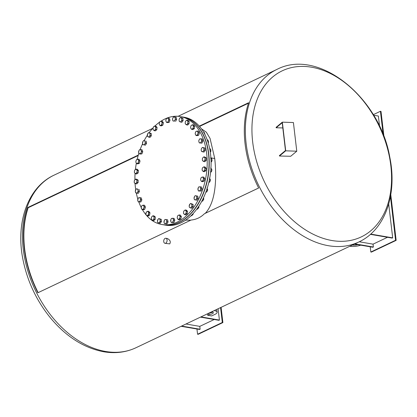 <?xml version="1.0" encoding="UTF-8"?>
<svg xmlns="http://www.w3.org/2000/svg" width="417" height="417" viewBox="0 0 417 417"><rect width="100%" height="100%" fill="white"/><g stroke="black" fill="none" stroke-linecap="round" stroke-linejoin="round"><path stroke-width="0.63" d="M282.82 127.936L276.153 127.779L282.21 122.734L285.473 150.537L279.416 155.583L279.468 156.015L285.708 150.818L296.779 151.204L290.696 156.271L279.468 156.015M296.779 151.204L293.412 122.541L282.34 122.155L276.101 127.352L276.153 127.779M282.34 122.155L285.708 150.818M211.695 311.801A4.524 1.428 -6.7 0 1 213.332 312.687A4.524 1.428 -6.7 0 1 208.948 314.637L207.661 315.247L211.659 315.935L215.125 314.293A8.366 2.643 173.3 0 0 217.153 312.234L216.981 310.806A8.366 2.643 173.3 0 0 216.011 309.753M217.153 312.234A8.366 2.643 173.3 0 0 214.197 310.613M208.948 314.637L208.781 313.203L207.494 313.813L207.661 315.247M212.634 312.041A4.524 1.428 -6.7 0 1 208.781 313.203M221.099 307.339L222.887 322.581L198.138 334.325L197.564 334.231L196.949 329.013M220.567 307.59L222.318 322.482L197.564 334.231M222.887 322.581L222.318 322.482M214.239 319.505L199.779 326.37L200.113 329.237L199.618 329.472L181.14 326.303M200.113 329.237L181.635 326.063M218.091 308.762L219.42 320.074L218.925 320.308L200.447 317.139M219.42 320.074L200.942 316.904M199.779 326.37L185.982 324.004M357.734 244.654A4.524 1.428 -6.7 0 1 352.339 245.06M349.837 246.249A8.366 2.643 173.3 0 0 360.689 245.165M373.272 114.675L380.429 111.282L380.997 111.381L383.989 136.828M390.781 194.661L396.15 240.364L371.396 252.108L370.828 252.014L370.213 246.796M396.15 240.364L395.577 240.265L370.828 252.014M380.429 111.282L383.181 134.733M390.448 196.584L395.577 240.265M388.707 204.033L392.684 237.857L392.188 238.091L370.395 234.354M392.684 237.857L370.697 234.088M373.596 115.217L378.37 116.041L379.595 126.471M387.502 237.289L373.038 244.153L373.377 247.02L372.881 247.255L354.403 244.086M373.377 247.02L354.898 243.846M373.038 244.153L359.24 241.787M199.467 126.049L248.636 102.718A95.514 66.23 64.6 0 0 258.655 188.004L204.403 213.749L258.644 187.989M190.809 220.176L37.869 292.77L190.809 220.176L186.211 220.119M191.127 220.046C196.344 219.488 200.77 217.387 204.403 213.749M138.303 155.072L27.85 207.484L28.174 207.739A95.055 65.912 64.6 0 0 38.145 292.619M165.841 238.258L167.394 238.524C170.141 239.999 170.918 241.792 169.724 243.888L164.976 243.309A2.565 1.658 99.7 0 1 163.772 240.5A2.565 1.658 99.7 0 1 165.841 238.258A2.565 1.658 99.7 0 1 167.097 240.52A2.565 1.658 99.7 0 1 165.69 243.2A2.565 1.658 99.7 0 1 164.976 243.309M138.163 155.551L28.174 207.739M248.475 103.207L199.733 126.335M37.869 292.77A95.514 66.23 -115.4 0 1 27.85 207.484M205.273 213.311C215.923 202.026 216.85 178.471 214.734 158.528L210.913 157.876M210.913 157.861L214.734 158.517L210.064 138.439L206.358 132.22L201.468 128.822M160.993 121.185A54.752 35.461 99.7 0 1 164.996 118.939A54.752 35.461 99.7 0 1 180.316 116.567L182.146 116.88A54.752 35.461 99.7 0 1 207.833 176.844A54.752 35.461 99.7 0 1 163.626 224.81L161.796 224.497A54.752 35.461 99.7 0 1 146.951 215.902L145.856 214.447L146.299 212.123L147.827 211.242L148.223 211.945A2.054 1.329 -80.3 0 0 146.925 211.659A2.054 1.329 -80.3 0 0 145.94 213.259A2.054 1.329 -80.3 0 0 146.252 215.151A2.054 1.329 -80.3 0 0 147.555 215.438A2.054 1.329 -80.3 0 0 148.541 213.832A2.054 1.329 -80.3 0 0 148.223 211.945L148.9 212.696L148.452 215.021L146.93 215.897L148.014 216.084L149.536 215.208L148.452 215.021M180.316 116.567A54.752 35.461 99.7 0 1 206.003 176.527A54.752 35.461 99.7 0 1 161.796 224.497M146.101 214.922A54.752 35.461 99.7 0 1 142.411 209.647M141.243 207.53A54.752 35.461 99.7 0 1 138.767 201.859M137.845 199.112A54.752 35.461 99.7 0 1 136.291 192.977M135.723 189.756A54.752 35.461 99.7 0 1 135.051 183.407M134.926 179.779A2.054 1.329 -80.3 0 0 134.211 181.65L134.373 180.509L135.749 179.096L137.084 180.019L136.922 181.16A2.054 1.329 -80.3 0 0 136.281 179.534A2.054 1.329 -80.3 0 0 134.926 179.779A54.752 35.461 99.7 0 1 135.072 173.363M135.4 169.563A54.752 35.461 99.7 0 1 136.354 163.172M137.151 159.414A54.752 35.461 99.7 0 1 138.882 153.19M140.091 149.687A54.752 35.461 99.7 0 1 142.583 143.766M144.126 140.68A54.752 35.461 99.7 0 1 147.357 135.238M149.187 132.622A54.752 35.461 99.7 0 1 153.091 127.92M154.978 126.002A54.752 35.461 99.7 0 1 159.638 122.118M170.871 219.545L171.418 218.487L172.065 218.326A2.054 1.329 -80.3 0 0 170.871 219.545A2.054 1.329 -80.3 0 0 170.834 221.568L170.871 219.545M172.987 218.206L173.222 219.123A2.054 1.329 -80.3 0 0 172.065 218.326L174.071 218.393L174.812 220.275L173.993 222.438L171.345 222.532L170.834 221.568A2.054 1.329 -80.3 0 0 171.992 222.365L171.345 222.532M173.727 220.087L173.18 221.146A2.054 1.329 -80.3 0 0 173.222 219.123L173.727 220.087L174.812 220.275M172.909 222.251L171.992 222.365A2.054 1.329 -80.3 0 0 173.18 221.146L172.909 222.251L173.993 222.438M164.34 220.405L165.012 219.457L165.638 219.524A2.054 1.329 -80.3 0 0 164.34 220.405A2.054 1.329 -80.3 0 0 164.043 222.433L164.34 220.405M166.539 219.634L166.633 220.671A2.054 1.329 -80.3 0 0 165.638 219.524L167.624 219.822L168.082 221.943L167.019 223.882L164.407 223.517L164.043 222.433A2.054 1.329 -80.3 0 0 165.033 223.585L164.407 223.517M166.998 221.755L166.331 222.704A2.054 1.329 -80.3 0 0 166.633 220.671L166.998 221.755L168.082 221.943M165.935 223.694L165.033 223.585A2.054 1.329 -80.3 0 0 166.331 222.704L165.935 223.694L167.019 223.882M158.017 219.337L158.788 218.539L159.362 218.831A2.054 1.329 -80.3 0 0 158.017 219.337A2.054 1.329 -80.3 0 0 157.459 221.297L158.017 219.337M160.217 219.17L160.159 220.285A2.054 1.329 -80.3 0 0 159.362 218.831L161.301 219.358L161.462 221.635L160.191 223.277L157.678 222.459L157.459 221.297A2.054 1.329 -80.3 0 0 158.257 222.751A2.054 1.329 -80.3 0 0 159.607 222.245A2.054 1.329 -80.3 0 0 160.159 220.285L160.378 221.448L159.106 223.09M161.301 219.358L158.788 218.539M161.462 221.635L160.378 221.448M152.132 216.381L152.982 215.766L153.482 216.272A2.054 1.329 -80.3 0 0 152.132 216.381A2.054 1.329 -80.3 0 0 151.35 218.2L151.559 217.048L152.132 216.381M154.259 216.824L154.05 217.976A2.054 1.329 -80.3 0 0 153.482 216.272L155.343 217.012L155.197 219.358L153.774 220.645L151.913 219.905L151.413 219.399L151.35 218.2A2.054 1.329 -80.3 0 0 151.913 219.905A2.054 1.329 -80.3 0 0 153.263 219.79A2.054 1.329 -80.3 0 0 154.05 217.976L154.113 219.175L152.69 220.457M155.343 217.012L154.066 215.949L152.982 215.766M155.197 219.358L154.113 219.175M149.536 215.208L149.984 212.878L148.911 211.429L147.827 211.242M149.984 212.878L148.9 212.696M142.588 205.341L143.511 205.148L143.787 206.019A2.054 1.329 -80.3 0 0 142.588 205.341A2.054 1.329 -80.3 0 0 141.441 206.67L141.947 205.586L142.588 205.341M144.345 206.931L143.839 208.02A2.054 1.329 -80.3 0 0 143.787 206.019L144.345 206.931L145.429 207.119L144.694 209.339L143.13 209.772L142.046 209.584L141.212 207.802L141.441 206.67A2.054 1.329 -80.3 0 0 141.493 208.672A2.054 1.329 -80.3 0 0 142.692 209.344A2.054 1.329 -80.3 0 0 143.839 208.02L143.61 209.152L142.046 209.584M145.429 207.119L144.595 205.336L143.511 205.148M144.694 209.339L143.61 209.152M139.294 197.684L140.206 197.715L140.347 198.716A2.054 1.329 -80.3 0 0 139.294 197.684A2.054 1.329 -80.3 0 0 138.027 198.68L138.658 197.694L139.294 197.684M140.764 199.764L140.133 200.754A2.054 1.329 -80.3 0 0 140.347 198.716L140.764 199.764L141.848 199.952L140.857 201.974L139.314 201.953L138.23 201.765L137.813 200.718L138.027 198.68A2.054 1.329 -80.3 0 0 137.813 200.718A2.054 1.329 -80.3 0 0 138.866 201.755A2.054 1.329 -80.3 0 0 140.133 200.754L139.773 201.792L138.23 201.765M141.848 199.952L141.29 197.903L140.206 197.715M140.857 201.974L139.773 201.792M137.162 188.969L138.032 189.229L138.027 190.324A2.054 1.329 -80.3 0 0 137.162 188.969A2.054 1.329 -80.3 0 0 135.827 189.599L136.567 188.75L137.162 188.969M138.298 191.466L137.558 192.32A2.054 1.329 -80.3 0 0 138.027 190.324L138.298 191.466L139.382 191.653L138.173 193.405L136.218 192.951A2.054 1.329 -80.3 0 0 137.558 192.32L137.089 193.217M135.353 191.596L135.827 189.599A2.054 1.329 -80.3 0 0 135.353 191.596A2.054 1.329 -80.3 0 0 136.218 192.951L135.624 192.732L135.353 191.596M138.032 189.229L136.567 188.75M139.116 189.417L139.382 191.653M137.042 182.354L136.213 183.037A2.054 1.329 -80.3 0 0 136.922 181.16L137.042 182.354L138.126 182.542L136.745 183.949L134.858 183.282A2.054 1.329 -80.3 0 0 136.213 183.037L135.661 183.767M134.331 182.844L134.211 181.65A2.054 1.329 -80.3 0 0 134.858 183.282L134.331 182.844M137.084 180.019L138.168 180.207L136.833 179.284L135.749 179.096M138.168 180.207L138.126 182.542M136.677 169.745L137.391 170.433L137.078 171.58A2.054 1.329 -80.3 0 0 136.677 169.745A2.054 1.329 -80.3 0 0 135.353 169.594L136.239 169.109L136.677 169.745M137.042 172.779L136.156 173.263A2.054 1.329 -80.3 0 0 137.078 171.58L137.042 172.779L138.126 172.966L136.63 173.983L135.546 173.795L134.832 173.107A2.054 1.329 -80.3 0 0 136.156 173.263L135.546 173.795M134.436 171.272L134.743 170.126L135.353 169.594A2.054 1.329 -80.3 0 0 134.436 171.272A2.054 1.329 -80.3 0 0 134.832 173.107L134.399 172.471L134.436 171.272M137.391 170.433L138.475 170.621L137.323 169.292L136.239 169.109M138.475 170.621L138.126 172.966M138.34 159.977L138.939 160.842L138.48 161.952A2.054 1.329 -80.3 0 0 138.34 159.977A2.054 1.329 -80.3 0 0 137.104 159.43L138.022 159.164L138.34 159.977M138.298 163.11L137.381 163.375A2.054 1.329 -80.3 0 0 138.48 161.952L138.298 163.11L139.382 163.292L137.829 163.876L136.745 163.693L136.145 162.828A2.054 1.329 -80.3 0 0 137.381 163.375L136.745 163.693M136.005 160.858L136.463 159.747L137.104 159.43A2.054 1.329 -80.3 0 0 136.005 160.858A2.054 1.329 -80.3 0 0 136.145 162.828L135.822 162.01L136.005 160.858M138.939 160.842L140.023 161.03L139.106 159.351L138.022 159.164M140.023 161.03L139.382 163.292M141.207 150.61L141.676 151.616L141.082 152.643A2.054 1.329 -80.3 0 0 141.207 150.61A2.054 1.329 -80.3 0 0 140.102 149.687L141.019 149.646L141.207 150.61M140.769 153.711L139.851 153.753A2.054 1.329 -80.3 0 0 141.082 152.643L140.769 153.711L141.853 153.899L140.294 154.029L139.21 153.842L138.746 152.836A2.054 1.329 -80.3 0 0 139.851 153.753L139.21 153.842M138.871 150.803L139.46 149.776L140.102 149.687A2.054 1.329 -80.3 0 0 138.871 150.803A2.054 1.329 -80.3 0 0 138.746 152.836L138.871 150.803M141.676 151.616L142.76 151.804L142.103 149.833L141.019 149.646M142.76 151.804L141.853 153.899M145.168 141.994L145.486 143.109L144.782 144.011A2.054 1.329 -80.3 0 0 145.168 141.994A2.054 1.329 -80.3 0 0 144.235 140.738L145.126 140.925L145.168 141.994M144.35 144.96L143.464 144.767A2.054 1.329 -80.3 0 0 144.782 144.011L144.35 144.96L145.434 145.142L146.57 143.292L145.486 143.109M142.849 144.626L142.531 143.511A2.054 1.329 -80.3 0 0 143.464 144.767L142.849 144.626M142.916 141.499L143.625 140.597L144.235 140.738A2.054 1.329 -80.3 0 0 142.916 141.499A2.054 1.329 -80.3 0 0 142.531 143.511L142.916 141.499M145.126 140.925L143.625 140.597M146.211 141.113L146.57 143.292M150.068 134.467L150.235 135.645L149.432 136.385A2.054 1.329 -80.3 0 0 150.068 134.467A2.054 1.329 -80.3 0 0 149.349 132.919L150.177 133.336L150.068 134.467M148.911 137.177L148.082 136.766A2.054 1.329 -80.3 0 0 149.432 136.385L148.911 137.177L149.995 137.365L151.319 135.833L150.235 135.645M147.524 136.395L147.357 135.217A2.054 1.329 -80.3 0 0 148.082 136.766L147.524 136.395M147.993 133.299L148.791 132.554L149.349 132.919A2.054 1.329 -80.3 0 0 147.993 133.299A2.054 1.329 -80.3 0 0 147.357 135.217L147.993 133.299M150.177 133.336L151.262 133.518L148.791 132.554M151.262 133.518L151.319 135.833M155.718 128.316L155.734 129.515L154.863 130.068A2.054 1.329 -80.3 0 0 155.718 128.316A2.054 1.329 -80.3 0 0 155.233 126.544L155.979 127.164L155.718 128.316M154.269 130.667L153.524 130.047A2.054 1.329 -80.3 0 0 154.863 130.068L154.269 130.667L155.353 130.855L156.818 129.703L155.734 129.515M153.055 129.473L153.039 128.274A2.054 1.329 -80.3 0 0 153.524 130.047L153.055 129.473M153.899 126.518L154.764 125.965L155.233 126.544A2.054 1.329 -80.3 0 0 153.899 126.518A2.054 1.329 -80.3 0 0 153.039 128.274L153.305 127.122L153.899 126.518M155.979 127.164L157.063 127.352L155.849 126.153L154.764 125.965M157.063 127.352L156.818 129.703M161.905 123.776L161.77 124.949L160.863 125.293A2.054 1.329 -80.3 0 0 161.905 123.776A2.054 1.329 -80.3 0 0 161.676 121.842L162.317 122.65L161.905 123.776M160.227 125.684L159.591 124.876A2.054 1.329 -80.3 0 0 160.863 125.293L160.227 125.684L161.311 125.871L162.854 125.136L161.77 124.949M159.226 124.115L159.362 122.942A2.054 1.329 -80.3 0 0 159.591 124.876L159.226 124.115M160.404 121.425L161.316 121.081L161.676 121.842A2.054 1.329 -80.3 0 0 160.404 121.425A2.054 1.329 -80.3 0 0 159.362 122.942L159.774 121.816L160.404 121.425M162.317 122.65L163.401 122.838L162.401 121.269L161.316 121.081M163.401 122.838L162.854 125.136M168.39 121.029L168.114 122.134L167.196 122.249A2.054 1.329 -80.3 0 0 168.39 121.029A2.054 1.329 -80.3 0 0 168.426 119.007L168.937 119.971L168.39 121.029M166.55 122.416L166.039 121.451A2.054 1.329 -80.3 0 0 167.196 122.249L166.55 122.416L167.634 122.598L169.198 122.317L168.114 122.134M165.804 120.534L166.075 119.429A2.054 1.329 -80.3 0 0 166.039 121.451L165.804 120.534M167.269 118.204L168.192 118.089L168.426 119.007A2.054 1.329 -80.3 0 0 167.269 118.204A2.054 1.329 -80.3 0 0 166.075 119.429L166.628 118.371L167.269 118.204M168.937 119.971L170.021 120.153L169.276 118.277L168.192 118.089M170.021 120.153L169.198 122.317M174.916 120.169L174.525 121.165L173.623 121.05A2.054 1.329 -80.3 0 0 174.916 120.169A2.054 1.329 -80.3 0 0 175.218 118.141L175.588 119.22L174.916 120.169M172.998 120.987L172.628 119.903A2.054 1.329 -80.3 0 0 173.623 121.05L174.525 121.165M172.534 118.866L172.93 117.87A2.054 1.329 -80.3 0 0 172.628 119.903L172.534 118.866M174.223 116.989L175.124 117.104L175.218 118.141A2.054 1.329 -80.3 0 0 174.223 116.989A2.054 1.329 -80.3 0 0 172.93 117.87L173.602 116.927L174.223 116.989M175.588 119.22L176.672 119.408L176.209 117.286L175.124 117.104M176.672 119.408L175.609 121.347M181.244 121.238L180.749 122.082L179.894 121.743A2.054 1.329 -80.3 0 0 181.244 121.238A2.054 1.329 -80.3 0 0 181.796 119.278L182.015 120.44L181.244 121.238M179.32 121.451L179.102 120.289A2.054 1.329 -80.3 0 0 179.894 121.743L179.32 121.451M179.159 119.173L179.654 118.329A2.054 1.329 -80.3 0 0 179.102 120.289L179.159 119.173M181.004 117.823L181.854 118.162L181.796 119.278A2.054 1.329 -80.3 0 0 181.004 117.823A2.054 1.329 -80.3 0 0 179.654 118.329L180.425 117.531L181.004 117.823M180.425 117.531L181.51 117.714L182.938 118.35L181.854 118.162M182.938 118.35L183.099 120.622L182.015 120.44M183.099 120.622L181.833 122.27L180.749 122.082M187.124 124.193L186.55 124.855L185.773 124.302A2.054 1.329 -80.3 0 0 187.124 124.193A2.054 1.329 -80.3 0 0 187.911 122.374L187.973 123.573L187.124 124.193M185.273 123.797L185.211 122.598A2.054 1.329 -80.3 0 0 185.773 124.302L185.273 123.797M185.419 121.446L185.992 120.779A2.054 1.329 -80.3 0 0 185.211 122.598L185.419 121.446M187.342 120.669L188.119 121.222L187.911 122.374A2.054 1.329 -80.3 0 0 187.342 120.669A2.054 1.329 -80.3 0 0 185.992 120.779L186.842 120.164L187.342 120.669M186.842 120.164L187.926 120.346L189.203 121.41L188.119 121.222M189.203 121.41L189.057 123.755L187.973 123.573M189.057 123.755L187.634 125.043L186.55 124.855M200.363 127.373L199.05 125.83M192.336 128.916L191.711 129.379L191.033 128.629A2.054 1.329 -80.3 0 0 192.336 128.916A2.054 1.329 -80.3 0 0 193.321 127.315L193.233 128.499L192.336 128.916M190.637 127.925L190.72 126.742A2.054 1.329 -80.3 0 0 191.033 128.629L190.637 127.925M191.08 125.6L191.705 125.136A2.054 1.329 -80.3 0 0 190.72 126.742L191.08 125.6M193.003 125.423L193.681 126.174L193.321 127.315A2.054 1.329 -80.3 0 0 193.003 125.423A2.054 1.329 -80.3 0 0 191.705 125.136L192.607 124.725L193.003 125.423M192.607 124.725L193.691 124.907L194.765 126.361L193.681 126.174M194.765 126.361L194.317 128.686L193.233 128.499M194.317 128.686L192.795 129.562L191.711 129.379M204.94 134.43A1.371 0.886 99.7 0 1 204.929 134.545L204.168 132.179L203.59 132.08M205.002 133.966L204.596 133.893M204.95 134.587A1.136 0.735 -80.3 0 0 204.961 134.284M196.668 135.228L196.026 135.473L195.469 134.555A2.054 1.329 -80.3 0 0 196.668 135.228A2.054 1.329 -80.3 0 0 197.82 133.904L197.59 135.035L196.668 135.228M195.192 133.685L195.422 132.554A2.054 1.329 -80.3 0 0 195.469 134.555L195.192 133.685M195.922 131.47L196.569 131.23A2.054 1.329 -80.3 0 0 195.422 132.554L195.922 131.47M197.767 131.902L198.32 132.82L197.82 133.904A2.054 1.329 -80.3 0 0 197.767 131.902A2.054 1.329 -80.3 0 0 196.569 131.23L197.486 131.037L197.767 131.902M197.486 131.037L198.57 131.219L199.404 133.002L198.32 132.82M199.404 133.002L198.674 135.223L197.59 135.035M198.674 135.223L197.111 135.655L196.026 135.473M208.255 142.942L208.542 142.051L207.984 140.003L207.228 139.872M208.542 142.051L207.942 141.947M208.437 142.458A1.371 0.886 99.7 0 1 208.333 142.755M208.297 142.849A1.136 0.735 -80.3 0 0 208.516 142.166M199.967 142.89L199.331 142.906L198.914 141.858A2.054 1.329 -80.3 0 0 199.967 142.89A2.054 1.329 -80.3 0 0 201.234 141.895L200.879 142.927L199.967 142.89M198.773 140.857L199.128 139.82A2.054 1.329 -80.3 0 0 198.914 141.858L198.773 140.857M199.759 138.83L200.395 138.819A2.054 1.329 -80.3 0 0 199.128 139.82L199.759 138.83M201.447 139.857L201.864 140.904L201.234 141.895A2.054 1.329 -80.3 0 0 201.447 139.857A2.054 1.329 -80.3 0 0 200.395 138.819L201.307 138.856L201.447 139.857M201.307 138.856L202.391 139.043L202.949 141.092L201.864 140.904M202.949 141.092L201.964 143.114L200.879 142.927M201.964 143.114L199.331 142.906M210.319 152.268L210.856 151.267L210.59 149.031L209.704 148.723M210.59 149.031L209.735 148.885M210.856 151.267L210.142 151.147M210.887 150.547A1.371 0.886 99.7 0 1 210.887 150.839M210.866 151.152A1.136 0.735 -80.3 0 0 210.882 150.443M202.099 151.606L201.5 151.387L201.234 150.25A2.054 1.329 -80.3 0 0 202.099 151.606A2.054 1.329 -80.3 0 0 203.433 150.975L202.97 151.871L202.099 151.606M201.239 149.156L201.703 148.254A2.054 1.329 -80.3 0 0 201.234 150.25L201.239 149.156M202.443 147.404L203.043 147.623A2.054 1.329 -80.3 0 0 201.703 148.254L202.443 147.404L204.997 148.071L205.258 150.308L204.174 150.12L203.433 150.975A2.054 1.329 -80.3 0 0 203.908 148.978L204.174 150.12M203.913 147.884L203.908 148.978A2.054 1.329 -80.3 0 0 203.043 147.623L204.997 148.071M205.258 150.308L204.054 152.059L202.97 151.871M211.091 162.182L211.841 161.259L211.888 158.924L210.554 158.001M211.888 158.924L210.971 158.768M211.841 161.259L211.07 161.124M212.003 160.013A1.371 0.886 99.7 0 1 211.935 160.8M211.909 160.946A1.136 0.735 -80.3 0 0 212.003 159.987A1.136 0.735 -80.3 0 0 212.003 159.977L212.003 159.987M202.98 161.04L202.453 160.602L202.334 159.409A2.054 1.329 -80.3 0 0 202.98 161.04A2.054 1.329 -80.3 0 0 204.335 160.795L203.783 161.525L202.98 161.04M202.495 158.267L203.048 157.537A2.054 1.329 -80.3 0 0 202.334 159.409L202.495 158.267M203.871 156.855L204.403 157.292A2.054 1.329 -80.3 0 0 203.048 157.537L203.871 156.855L204.956 157.042L206.29 157.965L206.248 160.3L205.164 160.112L204.335 160.795A2.054 1.329 -80.3 0 0 205.044 158.924L205.164 160.112M205.206 157.777L205.044 158.924A2.054 1.329 -80.3 0 0 204.403 157.292L206.29 157.965M206.248 160.3L204.872 161.713L203.783 161.525M210.575 172.351L211.471 171.642L211.815 169.297L210.668 167.973M211.815 169.297L210.877 169.135M211.471 171.642L210.668 171.507M211.826 170.084A1.371 0.886 99.7 0 1 211.68 170.986M211.659 171.064A1.136 0.735 -80.3 0 0 211.826 170.021M202.584 170.829L202.146 170.188L202.182 168.989A2.054 1.329 -80.3 0 0 202.584 170.829A2.054 1.329 -80.3 0 0 203.903 170.98L203.293 171.512L202.584 170.829M202.495 167.843L203.105 167.311A2.054 1.329 -80.3 0 0 202.182 168.989L202.495 167.843M203.991 166.826L204.424 167.467A2.054 1.329 -80.3 0 0 203.105 167.311L203.991 166.826L205.075 167.014L206.222 168.338L205.873 170.683L204.789 170.496L203.903 170.98A2.054 1.329 -80.3 0 0 204.825 169.302L204.789 170.496M205.138 168.15L204.825 169.302A2.054 1.329 -80.3 0 0 204.424 167.467L205.138 168.15L206.222 168.338M205.873 170.683L204.377 171.7L203.293 171.512M208.818 182.438L209.751 182.02L210.392 179.753L209.475 178.075M210.392 179.753L209.443 179.591M209.751 182.02L208.948 181.88M210.34 180.29A1.371 0.886 99.7 0 1 210.142 181.119M210.132 181.16A1.136 0.735 -80.3 0 0 210.356 180.17M200.916 180.592L200.598 179.779L200.78 178.622A2.054 1.329 -80.3 0 0 200.916 180.592A2.054 1.329 -80.3 0 0 202.156 181.14L201.515 181.458L200.916 180.592M201.234 177.512L201.875 177.199A2.054 1.329 -80.3 0 0 200.78 178.622L201.234 177.512M202.792 176.928L203.115 177.746A2.054 1.329 -80.3 0 0 201.875 177.199L203.877 177.116L204.794 178.794L204.158 181.061L202.156 181.14A2.054 1.329 -80.3 0 0 203.251 179.717L203.074 180.874M203.71 178.606L203.251 179.717A2.054 1.329 -80.3 0 0 203.115 177.746L203.71 178.606L204.794 178.794M204.158 181.061L202.599 181.645L201.515 181.458M205.889 192.096L206.754 191.992L207.661 189.891L207.004 187.926M207.661 189.891L206.728 189.735M206.754 191.992L205.977 191.856M207.577 190.277A1.371 0.886 99.7 0 1 207.405 190.814M207.395 190.85L207.39 190.861A1.136 0.735 -80.3 0 0 207.395 190.85A1.136 0.735 -80.3 0 0 207.624 190.058M198.049 189.964L198.179 187.931A2.054 1.329 -80.3 0 0 198.049 189.964A2.054 1.329 -80.3 0 0 199.154 190.887L198.513 190.976L198.049 189.964M198.768 186.905L199.409 186.821A2.054 1.329 -80.3 0 0 198.179 187.931L198.768 186.905M200.327 186.78L200.514 187.739A2.054 1.329 -80.3 0 0 199.409 186.821L201.411 186.962L202.063 188.932L201.156 191.028L199.154 190.887A2.054 1.329 -80.3 0 0 200.389 189.771L200.071 190.845M200.978 188.745L200.389 189.771A2.054 1.329 -80.3 0 0 200.514 187.739L200.978 188.745L202.063 188.932M201.156 191.028L198.513 190.976M201.87 201.046L202.589 201.171L203.725 199.321L203.548 197.679M203.725 199.321L202.834 199.17M203.736 199.227A1.136 0.735 -80.3 0 0 203.736 198.695M194.093 198.581L194.478 196.563A2.054 1.329 -80.3 0 0 194.093 198.581A2.054 1.329 -80.3 0 0 195.02 199.837L194.411 199.696L194.093 198.581M195.187 195.662L195.797 195.802A2.054 1.329 -80.3 0 0 194.478 196.563L195.187 195.662L197.767 196.178L198.132 198.362L196.996 200.212L195.02 199.837A2.054 1.329 -80.3 0 0 196.339 199.076L195.912 200.024M196.683 195.995L196.73 197.064A2.054 1.329 -80.3 0 0 195.797 195.802L197.767 196.178M197.048 198.174L196.339 199.076A2.054 1.329 -80.3 0 0 196.73 197.064L197.048 198.174L198.132 198.362M196.808 209.105L197.423 209.214L198.747 207.682L198.836 206.196M198.747 207.682L197.929 207.541M198.857 206.577A1.371 0.886 99.7 0 1 198.815 207.27M198.789 207.447A1.136 0.735 -80.3 0 0 198.857 206.551A1.136 0.735 -80.3 0 0 198.857 206.535L198.857 206.535M189.193 206.107L189.824 204.184A2.054 1.329 -80.3 0 0 189.193 206.107A2.054 1.329 -80.3 0 0 189.912 207.65L189.36 207.285L189.193 206.107M190.626 203.444L191.179 203.809A2.054 1.329 -80.3 0 0 189.824 204.184L190.626 203.444L193.092 204.408L193.154 206.723L191.825 208.25L189.912 207.65A2.054 1.329 -80.3 0 0 191.267 207.275L190.741 208.067M192.008 204.226L191.903 205.357A2.054 1.329 -80.3 0 0 191.179 203.809L193.092 204.408M192.07 206.535L191.267 207.275A2.054 1.329 -80.3 0 0 191.903 205.357L192.07 206.535L193.154 206.723M191.017 215.725L191.45 215.803L192.909 214.646L193.17 213.525M192.909 214.646L192.227 214.531M193.196 213.494A1.371 0.886 99.7 0 1 193.076 214.062M193.055 214.161A1.136 0.735 -80.3 0 0 193.222 213.468M183.543 212.258L183.803 211.106L184.397 210.507A2.054 1.329 -80.3 0 0 183.543 212.258A2.054 1.329 -80.3 0 0 184.022 214.03L183.553 213.457L183.543 212.258M185.263 209.954L185.732 210.528A2.054 1.329 -80.3 0 0 184.397 210.507L185.263 209.954L186.347 210.137L187.561 211.336L187.316 213.686L185.852 214.838L184.767 214.656L184.022 214.03A2.054 1.329 -80.3 0 0 185.362 214.051L184.767 214.656M186.477 211.148L186.217 212.3A2.054 1.329 -80.3 0 0 185.732 210.528L186.477 211.148L187.561 211.336M186.232 213.499L185.362 214.051A2.054 1.329 -80.3 0 0 186.217 212.3L186.232 213.499L187.316 213.686M184.809 220.671L186.441 219.952L186.686 219.378M186.441 219.952L185.992 219.874M177.355 216.798L177.767 215.667L178.398 215.281A2.054 1.329 -80.3 0 0 177.355 216.798A2.054 1.329 -80.3 0 0 177.579 218.732L177.22 217.971L177.355 216.798M179.31 214.937L179.67 215.698A2.054 1.329 -80.3 0 0 178.398 215.281L179.31 214.937L180.394 215.125L181.39 216.694L180.848 218.993L179.305 219.728L178.221 219.54L177.579 218.732A2.054 1.329 -80.3 0 0 178.851 219.149L178.221 219.54M180.306 216.506L179.899 217.632A2.054 1.329 -80.3 0 0 179.67 215.698L180.306 216.506L181.39 216.694M179.763 218.805L178.851 219.149A2.054 1.329 -80.3 0 0 179.899 217.632L179.763 218.805L180.848 218.993M163.855 224.846L165.679 225.164A54.752 35.461 -80.3 0 0 209.887 177.194A54.752 35.461 -80.3 0 0 184.199 117.234L182.375 116.922A54.752 35.461 99.7 0 1 208.062 176.881A54.752 35.461 99.7 0 1 163.855 224.846A54.752 35.461 99.7 0 1 163.74 224.831M105.558 351.463A95.514 66.23 64.6 0 0 135.932 347.752C125.976 352.386 115.217 353.725 103.645 351.76C83.989 347.992 66.329 336.795 50.671 318.166C36.56 300.876 27.313 281.298 22.935 259.431C15.486 222.782 27.684 187.259 54.038 175.171A95.514 66.23 64.6 0 0 27.475 269.716A95.514 66.23 64.6 0 0 105.558 351.463M331.927 240.52A91.964 63.77 -115.4 0 1 256.846 100.262A91.964 63.77 -115.4 0 1 376.468 120.789A91.964 63.77 -115.4 0 1 331.927 240.52M328.424 245.712A95.514 66.23 -115.4 0 1 250.341 163.959A95.514 66.23 -115.4 0 1 276.904 69.415C318.76 47.58 379.767 97.635 389.801 157.24C397.448 194.061 385.277 229.861 358.797 241.996A95.514 66.23 -115.4 0 1 328.424 245.712M276.904 69.415L178.106 116.296M152.685 128.363L54.038 175.171M358.797 241.996L135.932 347.752"/></g></svg>
